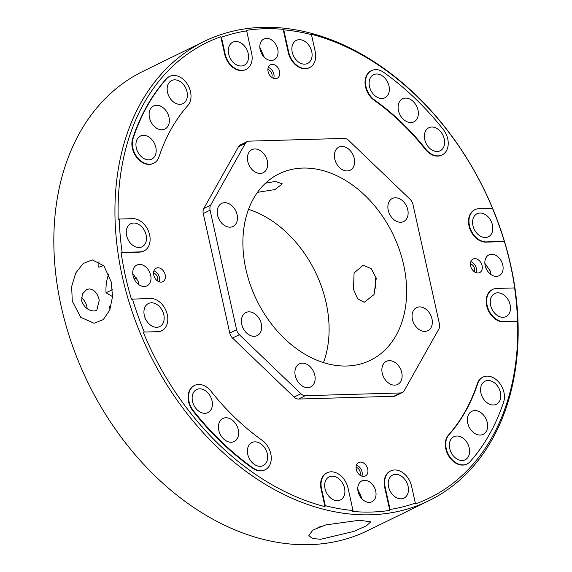 <?xml version="1.0" encoding="UTF-8"?>
<svg xmlns="http://www.w3.org/2000/svg" width="572" height="572" viewBox="0 0 572 572"><rect width="100%" height="100%" fill="white"/><g stroke="black" fill="none" stroke-linecap="round" stroke-linejoin="round"><path stroke-width="0.86" d="M470.656 265.987A7.529 5.484 63.9 0 0 479.679 272.587A7.529 5.484 63.9 0 0 482.089 265.658A7.529 5.484 63.9 0 0 473.065 259.059A7.529 5.484 63.9 0 0 470.656 265.987M476.219 272.737A7.529 5.484 63.9 0 0 476.39 268.447A7.529 5.484 63.9 0 0 470.827 261.697M356.292 469.426A7.529 5.484 63.9 0 0 365.315 476.018A7.529 5.484 63.9 0 0 367.732 469.097A7.529 5.484 63.9 0 0 358.708 462.498A7.529 5.484 63.9 0 0 356.292 469.426M361.861 476.169A7.529 5.484 63.9 0 0 362.033 471.879A7.529 5.484 63.9 0 0 356.463 465.136M153.761 275.125A7.529 5.484 63.9 0 0 162.784 281.724A7.529 5.484 63.9 0 0 165.194 274.796A7.529 5.484 63.9 0 0 156.17 268.197A7.529 5.484 63.9 0 0 153.761 275.125M159.323 281.874A7.529 5.484 63.9 0 0 159.495 277.584A7.529 5.484 63.9 0 0 153.932 270.835M268.118 71.686A7.529 5.484 63.9 0 0 277.141 78.285A7.529 5.484 63.9 0 0 279.558 71.357A7.529 5.484 63.9 0 0 270.527 64.765A7.529 5.484 63.9 0 0 268.118 71.686M273.681 78.436A7.529 5.484 63.9 0 0 273.852 74.145A7.529 5.484 63.9 0 0 268.289 67.403M491.527 254.268A11.59 8.444 63.9 0 0 488.888 254.905A11.59 8.444 63.9 0 0 485.678 267.324A11.59 8.444 63.9 0 0 496.424 276.362A11.59 8.444 63.9 0 0 499.07 275.725A11.59 8.444 63.9 0 0 502.28 263.306A11.59 8.444 63.9 0 0 491.527 254.268M357.786 489.139L362.183 499.113M375.711 491.105A11.59 8.444 63.9 0 0 361.819 480.945A11.59 8.444 63.9 0 0 358.108 491.613A11.59 8.444 63.9 0 0 372 501.766A11.59 8.444 63.9 0 0 375.711 491.105M132.754 273.509L138.245 281.288L138.481 284.406M144.323 286.515A11.59 8.444 63.9 0 0 146.961 285.878A11.59 8.444 63.9 0 0 150.171 273.459A11.59 8.444 63.9 0 0 139.425 264.421A11.59 8.444 63.9 0 0 136.78 265.058A11.59 8.444 63.9 0 0 133.569 277.477A11.59 8.444 63.9 0 0 144.323 286.515M259.81 47.211L264.207 57.186M260.138 49.685A11.59 8.444 63.9 0 0 274.024 59.838A11.59 8.444 63.9 0 0 277.742 49.178A11.59 8.444 63.9 0 0 263.849 39.018A11.59 8.444 63.9 0 0 260.138 49.685M189.025 401.451A17.425 12.706 63.9 0 0 193.529 410.911A249.17 181.639 63.9 0 0 252.953 467.917A17.425 12.706 63.9 0 0 265.179 469.741A17.425 12.706 63.9 0 0 271.164 456.12A17.425 12.706 63.9 0 0 262.105 440.254A214.321 156.235 -116.1 0 1 210.996 391.227A17.425 12.706 63.9 0 0 194.609 385.414A17.425 12.706 63.9 0 0 189.025 401.451M194.38 385.528A17.425 12.706 63.9 0 0 194.151 385.635A17.425 12.706 63.9 0 0 188.567 401.673A17.425 12.706 63.9 0 0 193.079 411.132A249.17 181.639 63.9 0 0 252.495 468.139A17.425 12.706 63.9 0 0 264.729 469.962A17.425 12.706 63.9 0 0 264.95 469.848M365.994 86.637A17.425 12.706 63.9 0 0 374.66 100.086A214.321 156.235 -116.1 0 1 425.768 149.113A17.425 12.706 63.9 0 0 442.149 154.926A17.425 12.706 63.9 0 0 443.228 129.429A249.17 181.639 63.9 0 0 383.812 72.422A17.425 12.706 63.9 0 0 371.578 70.599A17.425 12.706 63.9 0 0 365.994 86.637M371.35 70.713A17.425 12.706 63.9 0 0 371.121 70.821A17.425 12.706 63.9 0 0 365.537 86.858A17.425 12.706 63.9 0 0 374.202 100.307A214.321 156.235 -116.1 0 1 425.311 149.335A17.425 12.706 63.9 0 0 441.698 155.148A17.425 12.706 63.9 0 0 441.92 155.033M132.833 147.969A17.425 12.706 63.9 0 0 153.725 163.242A17.425 12.706 63.9 0 0 159.023 156.807A214.321 156.235 -116.1 0 1 187.888 105.47A17.425 12.706 63.9 0 0 187.452 84.284A17.425 12.706 63.9 0 0 169.619 76.419A17.425 12.706 63.9 0 0 166.659 78.686A249.17 181.639 63.9 0 0 133.112 138.367A17.425 12.706 63.9 0 0 132.833 147.969M169.391 76.534A17.425 12.706 63.9 0 0 169.162 76.641A17.425 12.706 63.9 0 0 166.209 78.907A249.17 181.639 63.9 0 0 132.654 138.596A17.425 12.706 63.9 0 0 132.375 148.191A17.425 12.706 63.9 0 0 153.267 163.463A17.425 12.706 63.9 0 0 153.496 163.349M446.246 448.641A17.425 12.706 63.9 0 0 467.145 463.913A17.425 12.706 63.9 0 0 470.098 461.654A249.17 181.639 63.9 0 0 503.653 401.966A17.425 12.706 63.9 0 0 499.113 382.525A17.425 12.706 63.9 0 0 483.04 377.091A17.425 12.706 63.9 0 0 477.734 383.533A214.321 156.235 -116.1 0 1 448.877 434.87A17.425 12.706 63.9 0 0 446.246 448.641M482.811 377.205A17.425 12.706 63.9 0 0 482.582 377.32A17.425 12.706 63.9 0 0 477.277 383.755A214.321 156.235 -116.1 0 1 448.419 435.092A17.425 12.706 63.9 0 0 445.795 448.863A17.425 12.706 63.9 0 0 466.688 464.142A17.425 12.706 63.9 0 0 466.909 464.028M514.607 287.93L496.703 288.445A17.425 12.706 63.9 0 0 492.728 289.411A17.425 12.706 63.9 0 0 487.144 305.448A17.425 12.706 63.9 0 0 504.068 321.678L517.524 321.292A252.695 184.205 -116.1 0 0 514.607 287.93L514.721 288.138A253.439 184.749 63.9 0 0 510.453 264.843A253.439 184.749 63.9 0 0 504.404 241.591L504.289 241.391A252.695 184.205 -116.1 0 0 492.471 208.287L479.014 208.673A17.425 12.706 63.9 0 0 475.046 209.631A17.425 12.706 63.9 0 0 469.462 225.668A17.425 12.706 63.9 0 0 486.379 241.906L504.289 241.391M122.336 276.662A255.663 186.372 -116.1 0 1 204.261 41.377A255.663 186.372 -116.1 0 1 510.775 265.458A255.663 186.372 -116.1 0 1 428.85 500.743A255.663 186.372 -116.1 0 1 122.336 276.662M122.151 252.409L140.061 251.887A17.425 12.706 63.9 0 0 144.03 250.929A17.425 12.706 63.9 0 0 148.863 232.253A17.425 12.706 63.9 0 0 132.69 218.654L119.241 219.047A252.695 184.205 -116.1 0 0 122.151 252.409L121.128 252.645A253.439 184.749 63.9 0 0 125.39 275.94A253.439 184.749 63.9 0 0 131.446 299.192L150.379 298.434A17.425 12.706 63.9 0 1 166.545 312.033A17.425 12.706 63.9 0 1 161.719 330.709L161.261 330.931A17.425 12.706 63.9 0 0 161.49 330.816M119.241 219.047L118.204 219.283A253.439 184.749 63.9 0 1 220.821 36.744L221.435 37.244A252.695 184.205 -116.1 0 1 246.675 30.888L246.06 30.402A253.439 184.749 63.9 0 1 283.14 29.336L283.755 29.823A252.695 184.205 -116.1 0 1 311.475 34.649L310.861 34.148A253.439 184.749 63.9 0 1 492.592 208.487L492.471 208.287M492.506 289.525A17.425 12.706 63.9 0 0 492.27 289.632A17.425 12.706 63.9 0 0 486.686 305.67A17.425 12.706 63.9 0 0 503.61 321.907L517.524 321.292M474.817 209.745A17.425 12.706 63.9 0 0 474.588 209.852A17.425 12.706 63.9 0 0 469.004 225.89A17.425 12.706 63.9 0 0 485.928 242.128L504.404 241.591M94.251 310.996L96.754 310.424L99.256 300.357C97.676 293.429 94.38 289.611 89.354 288.903L86.572 289.604L82.339 294.101L81.646 300.865C84.098 307.357 88.295 310.732 94.251 310.996M81.417 297.747A11.59 8.444 -116.1 0 1 87.137 308.644M428.85 500.743L367.739 530.623A255.663 186.372 -116.1 0 1 61.225 306.542A255.663 186.372 -116.1 0 1 143.15 71.257L204.261 41.377M376.276 278.149L374.031 294.566L364.242 302.295L357.643 298.798L353.467 289.303L354.089 272.937L363.17 265.229L371.199 268.683L376.276 278.149M375.947 276.869A18.54 12.048 -91.7 0 0 376.004 288.653A18.54 12.048 -91.7 0 0 376.104 289.075M245.896 269.319A103.825 75.683 63.9 0 0 370.363 360.317A103.825 75.683 63.9 0 0 403.639 264.772A103.825 75.683 63.9 0 0 279.165 173.774A103.825 75.683 63.9 0 0 245.896 269.319M248.534 209.373A103.825 75.683 -116.1 0 1 326.104 302.681A103.825 75.683 -116.1 0 1 323.466 362.627M265.551 183.162L275.454 181.431L282.353 183.877L274.946 189.568L257.493 192.342M484.863 263.356L490.354 271.135L490.583 274.253M359.538 520.234L325.69 524.939L312.848 530.08L308.859 535.585L312.333 538.438L320.549 539.303L353.675 531.474L366.416 525.79L370.763 521.857L359.538 520.234M103.654 265.544L98.813 267.21L98.963 261.611M108.737 273.988A31.703 20.606 -91.7 0 0 106.042 292.792L112.512 296.589M111.275 282.067L103.911 265.844L92.242 259.874L83.176 263.499L75.697 273.073L71.65 286.565L72.279 301.129L80.716 317.324L94.073 323.252L103.267 319.626L109.774 310.088L112.512 296.632L111.275 282.067M267.303 160.918A12.849 9.366 -116.1 0 1 263.184 172.737A12.849 9.366 -116.1 0 1 247.783 161.483A12.849 9.366 -116.1 0 1 251.902 149.657A12.849 9.366 -116.1 0 1 267.303 160.918M261.29 323.795A12.849 9.366 -116.1 0 1 257.171 335.621A12.849 9.366 -116.1 0 1 241.77 324.36A12.849 9.366 -116.1 0 1 245.888 312.541A12.849 9.366 -116.1 0 1 261.29 323.795M401.751 372.615A12.849 9.366 -116.1 0 1 397.633 384.434A12.849 9.366 -116.1 0 1 382.232 373.18A12.849 9.366 -116.1 0 1 386.35 361.354A12.849 9.366 -116.1 0 1 401.751 372.615M407.757 209.731A12.849 9.366 -116.1 0 1 403.646 221.557A12.849 9.366 -116.1 0 1 388.245 210.296A12.849 9.366 -116.1 0 1 392.356 198.477A12.849 9.366 -116.1 0 1 407.757 209.731M354.261 158.408A12.849 9.366 -116.1 0 1 350.143 170.234A12.849 9.366 -116.1 0 1 334.742 158.973A12.849 9.366 -116.1 0 1 338.86 147.147A12.849 9.366 -116.1 0 1 354.261 158.408M431.96 318.876A12.849 9.366 -116.1 0 1 427.842 330.702A12.849 9.366 -116.1 0 1 412.441 319.441A12.849 9.366 -116.1 0 1 416.552 307.614A12.849 9.366 -116.1 0 1 431.96 318.876M314.786 375.125A12.849 9.366 -116.1 0 1 310.675 386.944A12.849 9.366 -116.1 0 1 295.274 375.682A12.849 9.366 -116.1 0 1 299.385 363.863A12.849 9.366 -116.1 0 1 314.786 375.125M237.094 214.657A12.849 9.366 -116.1 0 1 232.976 226.476A12.849 9.366 -116.1 0 1 217.575 215.215A12.849 9.366 -116.1 0 1 221.693 203.396A12.849 9.366 -116.1 0 1 237.094 214.657M474.252 271.693A5.041 3.675 63.9 0 0 474.503 268.497A5.041 3.675 63.9 0 0 470.441 263.885M490.626 305.348A12.849 9.366 63.9 0 0 506.027 316.602A12.849 9.366 63.9 0 0 510.145 304.783A12.849 9.366 63.9 0 0 494.744 293.522A12.849 9.366 63.9 0 0 490.626 305.348M472.937 225.568A12.849 9.366 63.9 0 0 488.338 236.829A12.849 9.366 63.9 0 0 492.456 225.003A12.849 9.366 63.9 0 0 477.055 213.749A12.849 9.366 63.9 0 0 472.937 225.568M359.895 475.132A5.041 3.675 63.9 0 0 360.145 471.936A5.041 3.675 63.9 0 0 356.077 467.324M325.025 488.702A12.849 9.366 63.9 0 0 340.426 499.957A12.849 9.366 63.9 0 0 344.537 488.138A12.849 9.366 63.9 0 0 329.136 476.876A12.849 9.366 63.9 0 0 325.025 488.702M388.581 486.865A12.849 9.366 63.9 0 0 403.982 498.126A12.849 9.366 63.9 0 0 408.101 486.307A12.849 9.366 63.9 0 0 392.699 475.046A12.849 9.366 63.9 0 0 388.581 486.865M157.357 280.831A5.041 3.675 63.9 0 0 157.607 277.635A5.041 3.675 63.9 0 0 153.546 273.023M126.619 235.557A12.849 9.366 63.9 0 0 142.02 246.811A12.849 9.366 63.9 0 0 146.139 234.992A12.849 9.366 63.9 0 0 130.738 223.731A12.849 9.366 63.9 0 0 126.619 235.557M144.301 315.329A12.849 9.366 63.9 0 0 159.702 326.591A12.849 9.366 63.9 0 0 163.821 314.772A12.849 9.366 63.9 0 0 148.42 303.51A12.849 9.366 63.9 0 0 144.301 315.329M271.721 77.399A5.041 3.675 63.9 0 0 271.965 74.203A5.041 3.675 63.9 0 0 267.903 69.591M292.22 52.202A12.849 9.366 63.9 0 0 307.622 63.456A12.849 9.366 63.9 0 0 311.74 51.637A12.849 9.366 63.9 0 0 296.339 40.376A12.849 9.366 63.9 0 0 292.22 52.202M228.657 54.033A12.849 9.366 63.9 0 0 244.058 65.294A12.849 9.366 63.9 0 0 248.177 53.468A12.849 9.366 63.9 0 0 232.775 42.214A12.849 9.366 63.9 0 0 228.657 54.033M480.93 393.028A12.849 9.366 63.9 0 0 496.332 404.29A12.849 9.366 63.9 0 0 500.45 392.471A12.849 9.366 63.9 0 0 485.049 381.209A12.849 9.366 63.9 0 0 480.93 393.028M467.746 423.108A12.849 9.366 63.9 0 0 483.147 434.362A12.849 9.366 63.9 0 0 487.265 422.544A12.849 9.366 63.9 0 0 471.864 411.282A12.849 9.366 63.9 0 0 467.746 423.108M449.728 448.541A12.849 9.366 63.9 0 0 465.129 459.802A12.849 9.366 63.9 0 0 469.247 447.976A12.849 9.366 63.9 0 0 453.846 436.722A12.849 9.366 63.9 0 0 449.728 448.541M247.769 454.368A12.849 9.366 63.9 0 0 263.17 465.622A12.849 9.366 63.9 0 0 267.288 453.803A12.849 9.366 63.9 0 0 251.887 442.542A12.849 9.366 63.9 0 0 247.769 454.368M218.769 430.287A12.849 9.366 63.9 0 0 234.177 441.541A12.849 9.366 63.9 0 0 238.288 429.722A12.849 9.366 63.9 0 0 222.887 418.461A12.849 9.366 63.9 0 0 218.769 430.287M192.507 401.351A12.849 9.366 63.9 0 0 207.908 412.605A12.849 9.366 63.9 0 0 212.026 400.786A12.849 9.366 63.9 0 0 196.625 389.525A12.849 9.366 63.9 0 0 192.507 401.351M136.308 147.869A12.849 9.366 63.9 0 0 151.709 159.13A12.849 9.366 63.9 0 0 155.827 147.304A12.849 9.366 63.9 0 0 140.426 136.043A12.849 9.366 63.9 0 0 136.308 147.869M149.492 117.796A12.849 9.366 63.9 0 0 164.893 129.058A12.849 9.366 63.9 0 0 169.012 117.231A12.849 9.366 63.9 0 0 153.611 105.97A12.849 9.366 63.9 0 0 149.492 117.796M167.517 92.357A12.849 9.366 63.9 0 0 182.918 103.618A12.849 9.366 63.9 0 0 187.03 91.799A12.849 9.366 63.9 0 0 171.629 80.538A12.849 9.366 63.9 0 0 167.517 92.357M369.476 86.536A12.849 9.366 63.9 0 0 384.877 97.798A12.849 9.366 63.9 0 0 388.989 85.972A12.849 9.366 63.9 0 0 373.587 74.71A12.849 9.366 63.9 0 0 369.476 86.536M398.469 110.618A12.849 9.366 63.9 0 0 413.871 121.879A12.849 9.366 63.9 0 0 417.989 110.053A12.849 9.366 63.9 0 0 402.588 98.792A12.849 9.366 63.9 0 0 398.469 110.618M424.739 139.554A12.849 9.366 63.9 0 0 440.14 150.815A12.849 9.366 63.9 0 0 444.258 138.989A12.849 9.366 63.9 0 0 428.857 127.728A12.849 9.366 63.9 0 0 424.739 139.554M136.815 277.749L134.213 279.022M112.405 289.682L106.042 292.792M111.111 305.991L109.18 306.935A31.703 20.606 -91.7 0 0 110.146 309.109M358.944 494.229L360.782 494.122M221.435 37.244L225.182 54.133A17.425 12.706 63.9 0 0 246.074 69.405A17.425 12.706 63.9 0 0 251.659 53.368L246.675 30.888M144.294 332.053L157.743 331.667L144.294 332.053A252.695 184.205 -116.1 0 1 132.468 298.949M157.743 331.667A17.425 12.706 63.9 0 0 161.719 330.709M517.646 321.5A253.439 184.749 63.9 0 1 415.029 504.039L415.329 503.088L411.583 486.207A17.425 12.706 63.9 0 0 390.69 470.928A17.425 12.706 63.9 0 0 385.106 486.965L390.09 509.445L389.789 510.381A253.439 184.749 63.9 0 1 352.702 511.447L353.003 510.517L348.019 488.038A17.425 12.706 63.9 0 0 327.127 472.765A17.425 12.706 63.9 0 0 321.543 488.803L325.282 505.684L324.989 506.635L321.085 489.024A17.425 12.706 63.9 0 1 326.669 472.987A17.425 12.706 63.9 0 1 326.898 472.88M353.003 510.517A252.695 184.205 -116.1 0 1 325.282 505.684M415.329 503.088A252.695 184.205 -116.1 0 1 390.09 509.445M283.755 29.823L288.738 52.302A17.425 12.706 63.9 0 0 309.631 67.575A17.425 12.706 63.9 0 0 315.222 51.537L311.475 34.649M317.939 527.541L322.036 526.018M400.622 392.95A7.415 5.405 63.9 0 0 402.309 392.542A7.415 5.405 63.9 0 0 404.147 390.762L438.888 328.964A7.415 5.405 63.9 0 0 439.425 323.916L412.92 204.333A7.415 5.405 63.9 0 0 410.16 199.378L348.627 140.355A7.415 5.405 63.9 0 0 344.187 138.395L248.913 141.148A7.415 5.405 63.9 0 0 247.218 141.556A7.415 5.405 63.9 0 0 245.388 143.329L210.646 205.133A7.415 5.405 63.9 0 0 210.103 210.181L236.615 329.758A7.415 5.405 63.9 0 0 239.375 334.713L300.901 393.743A7.415 5.405 63.9 0 0 305.341 395.695L400.622 392.95L393.779 396.296A7.415 5.405 63.9 0 0 395.466 395.888L402.309 392.542M390.462 471.042A17.425 12.706 63.9 0 0 390.233 471.156A17.425 12.706 63.9 0 0 384.649 487.194L389.789 510.381M157.293 331.889A17.425 12.706 63.9 0 0 161.261 330.931M121.128 252.645L139.604 252.116A17.425 12.706 63.9 0 0 143.572 251.151A17.425 12.706 63.9 0 0 143.801 251.037M220.821 36.744L224.725 54.354A17.425 12.706 63.9 0 0 245.617 69.634A17.425 12.706 63.9 0 0 245.846 69.519M283.14 29.336L288.281 52.524A17.425 12.706 63.9 0 0 309.18 67.796A17.425 12.706 63.9 0 0 309.402 67.682M143.257 332.296A253.439 184.749 63.9 0 0 324.989 506.635M247.218 141.556L240.383 144.902A7.415 5.405 63.9 0 0 238.545 146.675L203.804 208.48A7.415 5.405 63.9 0 0 203.26 213.528L229.772 333.104A7.415 5.405 63.9 0 0 232.532 338.059L294.058 397.082A7.415 5.405 63.9 0 0 298.505 399.041L393.779 396.296M193.529 410.911L193.079 411.132M374.66 100.086L374.202 100.307M504.068 321.678L503.61 321.907M486.379 241.906L485.928 242.128M385.106 486.965L384.649 487.194M321.543 488.803L321.085 489.024M140.061 251.887L139.604 252.116M225.182 54.133L224.725 54.354M288.738 52.302L288.281 52.524M477.734 383.533L477.277 383.755M448.877 434.87L448.419 435.092M133.112 138.367L132.654 138.596M166.659 78.686L166.209 78.907M425.768 149.113L425.311 149.335M252.953 467.917L252.495 468.139M245.388 143.329L238.545 146.675M210.646 205.133L203.804 208.48M300.901 393.743L294.058 397.082M305.341 395.695L298.505 399.041M236.615 329.758L229.772 333.104M239.375 334.713L232.532 338.059M210.103 210.181L203.26 213.528M153.725 163.242L153.267 163.463M467.145 463.913L466.688 464.142M475.046 209.631L474.588 209.852M492.728 289.411L492.27 289.632M390.69 470.928L390.233 471.156M327.127 472.765L326.669 472.987M144.03 250.929L143.572 251.151M246.074 69.405L245.617 69.634M309.631 67.575L309.18 67.796M483.04 377.091L482.582 377.32M169.619 76.419L169.162 76.641M371.578 70.599L371.121 70.821M442.149 154.926L441.698 155.148M265.179 469.741L264.729 469.962M194.609 385.414L194.151 385.635"/></g></svg>
